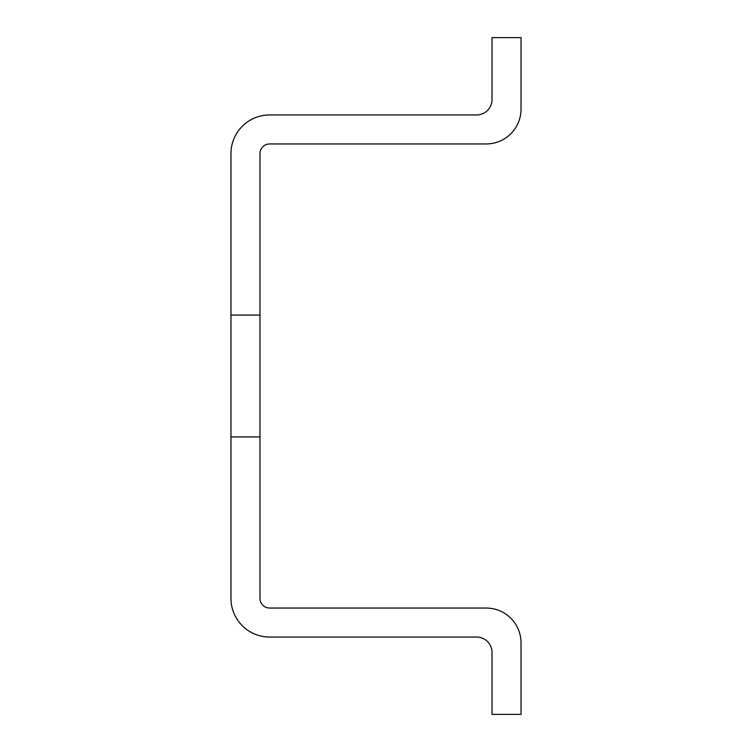 <?xml version="1.0" encoding="UTF-8"?>
<svg xmlns="http://www.w3.org/2000/svg" width="752" height="752" viewBox="0 0 752 752"><rect width="100%" height="100%" fill="white"/><g stroke="black" fill="none" stroke-linecap="round" stroke-linejoin="round"><path stroke-width="1.13" d="M230.967 436.912L259.976 436.912L259.976 153.624A9.673 9.673 0 0 1 269.648 143.952L486.224 143.952A34.808 34.808 0 0 0 521.033 109.143L521.033 37.6L492.024 37.6L492.024 99.48A15.472 15.472 0 0 1 476.552 114.953L269.648 114.953A38.672 38.672 0 0 0 230.967 153.624L230.967 315.088L259.976 315.088L259.976 598.376A9.673 9.673 0 0 0 269.648 608.048L486.224 608.048A34.808 34.808 0 0 1 521.033 642.857L521.033 714.4L492.024 714.4L492.024 652.52A15.472 15.472 0 0 0 476.552 637.047L269.648 637.047A38.672 38.672 0 0 1 230.967 598.376L230.967 315.088"/></g></svg>
